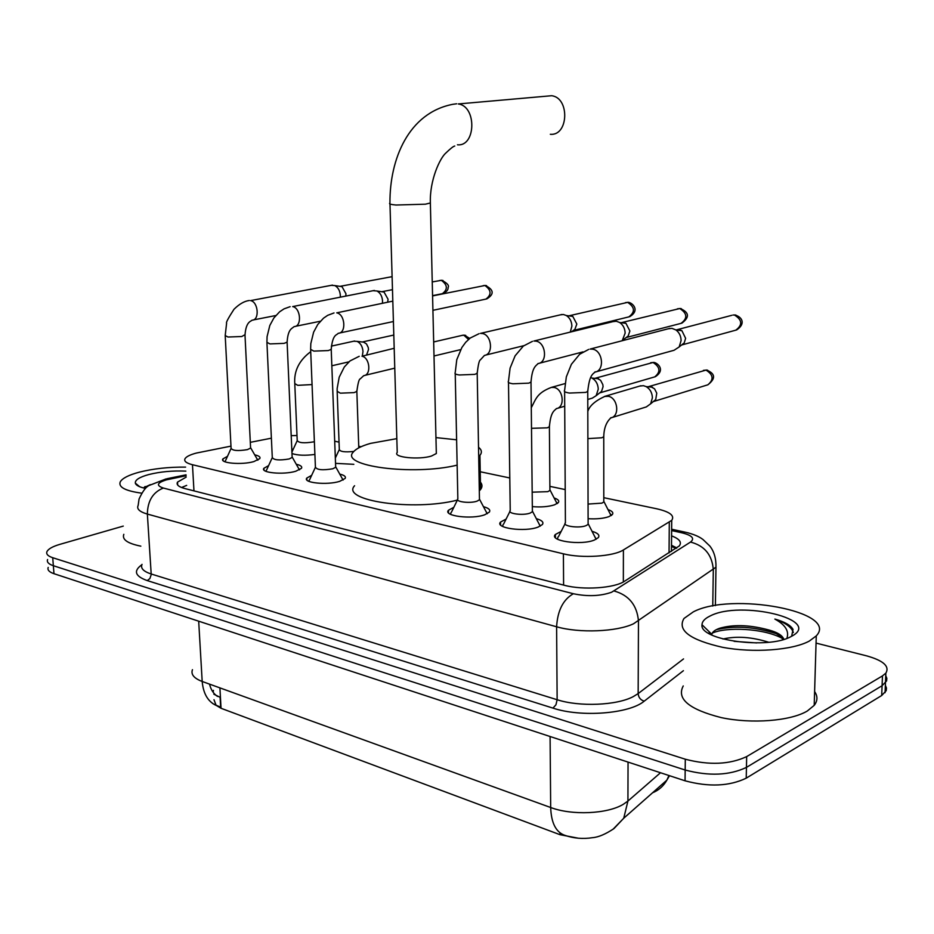 <?xml version="1.0" encoding="UTF-8"?>
<svg xmlns="http://www.w3.org/2000/svg" width="934" height="934" viewBox="0 0 934 934"><rect width="100%" height="100%" fill="white"/><g stroke="black" fill="none" stroke-linecap="round" stroke-linejoin="round"><path stroke-width="1.4" d="M607.987 509.579C612.249 511.05 613.685 512.731 612.295 514.611L608.875 516.665C603.434 518.522 596.511 519.199 588.105 518.709M554.131 497.974C558.17 499.316 559.559 500.881 558.287 502.644L554.562 504.815C548.456 506.753 541.043 507.349 532.322 506.625M592.039 531.306C597.947 533.081 600.025 535.205 598.262 537.669L594.421 540.027C581.228 545.689 548.667 540.938 555.38 534.47L561.147 531.423M536.338 518.662C541.953 520.285 543.962 522.246 542.362 524.558L538.159 527.056C525.083 532.333 494.425 528.165 500.542 522.059L506.1 519.071M483.462 506.672C488.797 508.143 490.747 509.964 489.299 512.136L484.758 514.762C471.81 519.678 442.868 516 448.46 510.244L453.819 507.325M339.754 474.11C344.401 475.219 346.175 476.667 345.101 478.477L339.684 481.349C327.227 485.388 302.523 482.855 306.819 478.045L311.664 475.324M296.265 464.256C300.701 465.272 302.429 466.626 301.46 468.319L295.798 471.238C283.516 475.044 259.967 472.791 263.925 468.261L268.618 465.611M254.713 454.846C258.975 455.78 260.656 457.041 259.78 458.629L253.885 461.583C241.778 465.167 219.303 463.171 222.934 458.898L227.487 456.317M230.978 446.125L196.362 453.06C190.267 454.683 186.508 456.516 185.107 458.571C183.706 461.069 186.158 463.124 192.462 464.723L563.4 553.827C581.964 558.567 613.381 556.512 623.41 549.939L671.721 520.355C674.897 515.661 669.923 511.809 656.824 508.808L603.796 497.682M215.485 704.948L221.043 708.287L560.015 834.692L578.473 838.23M271.385 438.186L250.312 442.331M297 435.513L291.21 435.653M565.21 489.579L549.893 486.369M509.789 477.963L480.228 471.752M361.026 446.744L358.738 446.265M339.042 442.132L334.699 441.222M353.834 464.315L335.528 463.357M314.898 454.438C305.278 455.722 297.642 455.43 291.992 453.539M291.817 449.628L293.369 448.95M213.991 699.706L216.046 705.193L220.646 707.178L220.097 697.301L213.851 694.207M213.454 690.366L213.127 692.246M192.451 669.678C190.723 674.395 193.968 678.317 202.188 681.47L550.686 807.513C551.212 822.889 555.893 832.147 564.743 835.3C573.663 838.393 582.979 839.187 592.693 837.658C598.566 837.168 605.664 834.144 613.988 828.563L623.737 818.231L627.928 801.057L660.501 772.745M816.047 643.094L866.624 655.855C883.424 660.571 889.833 666.339 885.852 673.145L882.467 675.901L746.663 756.598L746.453 767.386C729.489 775.442 709.058 776.317 685.171 770.025L53.355 565.712C48.545 564.089 46.618 562.023 47.587 559.536C46.618 562.023 48.545 564.089 53.355 565.712L685.171 770.025C709.058 776.317 729.489 775.442 746.453 767.386L882.081 685.719L746.453 767.386L746.231 778.162C729.291 786.3 708.906 787.187 685.054 780.801L53.974 573.698C49.163 572.04 47.249 569.962 48.206 567.428M885.747 675.656L886.845 678.317L886.611 680.921L882.081 685.719L886.611 680.921L886.845 678.317L885.747 675.656M885.362 685.322L886.459 688.008L886.226 690.658L881.696 695.515L746.231 778.162M186.193 477.099L177.518 482.119C176.141 484.711 178.569 486.847 184.78 488.529L564.416 585.291C583.014 590.335 614.502 588.187 624.531 581.252L679.31 545.923C682.03 542.234 679.45 538.883 671.581 535.871M181.57 487.513L186.672 485.376M746.663 756.598C729.676 764.549 709.221 765.425 685.299 759.214L52.724 557.715C47.914 556.115 45.988 554.084 46.957 551.62C48.311 548.923 52.596 546.507 59.788 544.382L123.265 526.099M671.499 545.293L676.881 547.943M141.653 493.164C125.296 490.91 118.163 487.139 120.264 481.839C122.401 478.22 128.74 474.997 139.271 472.172C153.339 468.646 168.785 466.953 185.609 467.117M140.836 546.157C127.526 543.46 121.852 539.513 123.825 534.318M145.482 488.4C139.376 487.116 136.002 485.365 135.337 483.158C134.928 480.006 139.388 477.134 148.728 474.565C160.263 471.693 172.627 470.549 185.843 471.133M150.351 484.629L143.357 487.91M147.689 486.474L143.439 487.817M809.299 641.074C792.371 650.286 753.189 653.135 722.437 647.285C689.887 639.883 677.057 630.287 683.968 618.483L693.343 611.852C731.299 591.747 839.666 611.478 816.269 635.891L809.299 641.074M814.611 691.569C817.822 696.274 817.682 700.862 814.203 705.357L807.291 711.019C790.503 721.071 751.718 724.107 721.281 717.616C689.07 709.431 676.391 698.865 683.244 685.941M791.647 636.241L793.036 629.411C790.666 625.243 784.618 621.799 774.87 619.079C785.377 624.811 789.382 631.244 786.872 638.366M782.926 639.638L781.956 638.226C779.049 634.723 773.609 631.711 765.658 629.166C776.329 631.641 782.4 635.05 783.859 639.37M765.658 629.166C748.181 624.811 732.898 624.496 719.799 628.22L718.923 628.524C714.627 630.158 712.268 632.096 711.86 634.349L702.006 624.741C702.123 621.46 704.785 618.565 710.003 616.055C740.405 599.826 824.337 619.884 791.145 636.509L791.075 636.544C768.39 649.795 699.052 640.199 702.006 624.741M756.668 642.931L734.136 641.343M768.694 642.253C751.777 636.965 736.529 635.891 722.951 639.019M776.282 633.661C754.567 626.714 734.568 625.395 716.285 629.691M709.828 632.365L708.556 633.229M781.91 638.179C763.055 628.103 726.103 626.784 712.28 633.1M711.124 633.637L710.144 634.163M793.363 632.505C791.623 627.274 785.471 622.803 774.87 619.079M550.324 134.274C568.572 136.154 569.985 97.72 551.609 95.723L545.911 96.225M389.98 203.962L397.23 452.5C392.35 457.31 419.051 460.088 431.531 456.002L436.33 453.539L436.283 451.437M457.135 465.144C412.875 475.99 338.914 465.984 353.391 451.974C356.017 448.752 361.738 445.88 370.553 443.381L396.833 438.641M457.356 500.11C413.167 511.47 340.315 500.612 354.581 485.738M435.944 437.602L456.609 439.797M478.523 447.234C481.746 449.814 482.224 452.511 479.936 455.337L478.698 456.586M480.415 482.142C482.434 484.536 482.469 486.999 480.543 489.544L479.305 490.875M225.246 460.976L225.024 461.805M225.234 336.193L231.083 448.215C232.368 450.713 237.82 451.18 247.44 449.616L250.592 448.075L250.545 447.211M331.278 285.325L334.839 285.582C338.108 287.38 339.941 290.649 340.338 295.413L340.291 297.012M340.898 286.353L342.007 286.668L345.965 293.731L345.767 295.961M257.936 460.088L256.908 458.664M339.964 286.353L392.105 276.662M266.26 470.397L266.015 471.366M266.949 343.012L272.284 457.427C273.592 460.1 279.208 460.614 289.131 458.968L292.155 457.45L292.12 456.504M373.063 290.707L376.962 290.999C380.313 292.879 382.169 296.218 382.543 301.005L382.415 303.223M382.812 291.7L384.049 292.073L388.065 299.265L387.657 302.172M299.592 469.79L298.483 468.191M381.761 291.723L392.478 289.668M309.189 480.251L308.932 481.372M310.66 350.157L315.412 467.058C316.766 469.919 322.557 470.491 332.784 468.775L335.68 467.28L335.645 466.241M343.21 479.959L342.019 478.161M450.947 512.696L450.597 514.365M455.232 373.752L457.847 498.826C454.893 501.815 470.164 503.695 477.029 501.161L479.469 499.795L479.446 498.406M560.33 314.851L563.424 314.501L566.308 315.505C569.81 317.817 571.666 321.343 571.888 326.106L570.289 332.095M570.732 315.704L572.822 316.428L576.827 324.04L574.877 329.352L573.534 330.321M487.291 513.677L485.808 511.12M568.783 315.855L627.636 302.371C634.933 307.193 635.318 312.038 628.816 316.895L573.359 330.449M503.064 524.593L502.69 526.472M508.493 382.438L510.233 510.489C506.999 513.665 523.192 515.802 530.127 513.081L532.38 511.774L532.368 510.256M612.938 321.646L616.312 321.249L619.697 322.51C623.153 324.939 624.963 328.488 625.138 333.158L622.207 340.735M623.527 322.452L625.967 323.351L629.878 330.998L628.15 336.03L626.282 337.466M540.319 526.111L538.72 523.25M621.168 322.709L679.754 308.535C687.331 313.392 687.751 318.342 681.014 323.374L626.189 337.536M557.937 537.097L557.528 539.222M564.626 391.579L565.409 522.76C561.859 526.134 579.057 528.562 586.05 525.644L588.116 524.406L588.116 522.748M668.219 328.791L671.908 328.348L675.924 329.947C679.263 332.504 680.979 336.053 681.096 340.571L679.17 346.946L674.068 350.273L596.032 371.814M679.006 329.539L681.902 330.694L685.614 338.318L684.225 342.895L681.586 345.008L735.794 330.169C742.728 324.939 742.273 319.883 734.416 315.003L732.956 315.027L734.416 315.003M596.161 539.233L594.456 536.046M676.064 329.971L731.789 315.33M294.805 384.329L297.21 440.451C298.565 442.938 304.005 443.416 313.544 441.887L314.373 441.63M353.647 341.225L357.068 341.365C360.582 343.128 362.555 346.502 362.987 351.488L362.404 355.574M363.396 341.996L366.502 343.946L368.229 347.483L368.521 349.503L366.712 354.593M362.31 341.996L393.809 335.049M337.186 392.082L339.311 449.347C339.824 451.671 344.658 452.371 353.846 451.437M532.17 492.171L547.791 491.669L549.916 490.455L549.916 489.124M590.708 377.569L591.981 378.072C595.904 380.348 597.994 384.037 598.262 389.151L596.149 395.701L592.308 398.129L587.778 399.46M596.896 378.223L600.585 380.29L602.827 384.598L603.072 386.699L601.543 391.416L599.756 392.829M557.528 503.356L556.08 501.756M594.76 378.363L653.041 362.485C660.221 367.062 660.793 371.86 654.746 376.881L599.651 392.91M588.058 504.068L601.846 503.157L603.796 502.013L603.796 500.554M639.848 386.046L643.468 385.684L646.153 386.606C650.099 389.011 652.177 392.747 652.387 397.814L650.648 403.803L646.328 406.92L611.536 417.708M650.566 386.548L654.559 388.824L656.765 393.156L655.726 399.565L653.321 401.573M611.548 515.288L609.972 513.478M648.021 386.781L705.976 370.109C713.401 374.686 714.031 379.589 707.855 384.808L653.286 401.597M560.015 834.692L560.003 832.848M221.043 708.287L219.91 687.879M193.968 490.875L192.462 464.723M669.048 552.928L669.304 522.269M623.34 581.952L623.41 549.939M563.599 585.081L563.4 553.827M209.52 684.12C210.909 689.747 213.571 693.845 217.529 696.437M550.091 736.517L550.686 807.513C571.935 815.592 607.357 814.028 623.247 804.337L627.928 801.057L628.045 762.097M652.527 792.803C658.715 790.292 663.49 786.078 666.853 780.159L668.954 775.524M612.973 829.322L623.737 818.231L666.853 780.159L669.491 775.699M198.685 621.192L202.188 681.47C203.367 694.569 208.656 702.812 218.077 706.209M685.054 780.801L685.299 759.214M53.974 573.698L52.724 557.715M881.696 695.515L882.467 675.901M186.111 475.733L166.439 479.854C156.97 482.831 155.943 485.563 163.345 488.05L573.348 593.732C587.509 596.674 600.247 596.184 611.56 592.261L690.518 542.07C695.013 538.463 692.129 535.369 681.878 532.812L671.628 530.57M715.386 605.594L715.969 567.195L633.556 623.76C616.825 631.839 579.208 633.322 556.606 626.772L147.362 514.074C139.505 511.785 136.446 508.89 138.162 505.387L139.061 499.036C142.552 491.471 145.856 486.964 148.95 485.54L166.065 478.909M683.408 670.694L644.226 701.154C629.411 713.786 581.111 717.557 552.963 708.112L147.233 580.586L149.86 578.59L151.226 574.585L147.362 514.074C147.619 500.881 152.942 492.206 163.345 488.05M573.348 593.732C563.144 599.57 557.563 610.591 556.606 626.772L557.143 699.729C579.512 707.015 616.732 705.474 633.287 696.601L638.155 693.6L638.471 621.028C637.011 605.127 628.874 595.098 614.058 590.977M147.233 580.586C134.986 576.22 133.2 570.931 141.875 564.72M142.038 564.358C140.345 568.234 143.416 571.445 151.215 574.001L557.143 699.729L555.94 704.808L552.963 708.112M690.518 542.07C704.481 545.666 712.082 554.831 713.307 569.553L712.759 606.061M644.226 701.154C640.526 700.01 638.506 697.5 638.155 693.6L683.536 658.914M681.878 532.812L684.996 532.123L688.603 532.975M169.579 479.107L167.034 478.71L186.053 474.822M456.633 103.791L452.908 104.293C408.52 112.816 389.653 159.142 389.945 203.005C388.649 203.869 390.646 204.546 395.958 205.025L425.379 204.196L430.364 202.982L430.352 202.013M551.609 95.723L458.244 103.954C476.912 106.149 475.978 146.871 457.462 144.782M248.246 300.678L249.366 300.491C244.439 301.075 239.314 304.005 233.979 309.294C228.258 318.132 225.806 322.755 226.612 323.176L225.199 335.551L227.989 337.022L241.789 336.52L244.988 334.687M332.492 285.103L250.592 300.608C258.368 301.916 259.734 320.28 252.063 320.187L251.76 320.397C251.398 321.296 245.805 321.214 245.012 335.329L250.592 448.075M439.751 280.48L441.327 280.328C447.619 284.905 447.97 289.353 442.377 293.673L432.57 295.658M442.996 280.469L441.327 280.328M290.135 306.667L284.053 308.862L279.593 311.816L273.895 317.957L269.809 325.487L267.077 336.66L266.926 342.299L269.914 343.91L284.018 343.373L287.112 342.206L287.088 341.494M374.347 290.451L292.669 306.586C300.771 307.94 302.126 326.608 294.14 326.596L293.836 326.842C292.085 328.546 287.941 328.885 287.112 342.206L292.155 457.45M483.147 285.652L484.874 285.477C491.389 290.124 491.739 294.665 485.925 299.102L432.921 310.322M486.521 285.617L484.874 285.477M334.01 312.948L327.694 315.33L323.503 318.19L317.747 324.495L313.614 332.189L310.812 343.607L310.625 349.374L313.847 351.114L328.266 350.565L331.22 349.409L331.208 348.639M392.817 301.133L336.742 312.843C345.183 314.244 346.537 333.216 338.225 333.298L337.968 333.555C336.894 335.166 332.562 334.022 331.22 349.409L335.68 467.28M625.418 302.628L627.636 302.371M629.236 302.499L628.01 302.312C631.769 302.219 640.876 310.065 629.621 316.719M479.049 333.695L470.269 338.003L465.657 342.323L461.875 347.506L456.784 359.672L455.208 372.713C454.379 373.67 455.734 374.429 459.283 374.978L474.717 374.382L477.204 373.32L477.204 372.281M561.929 314.478L480.45 333.391L482.493 333.531C491.751 335.026 493.584 354.114 484.618 355.387M484.454 355.422L480.321 359.94C479.224 360.291 478.185 364.75 477.204 373.32L479.469 499.795M677.348 308.827L679.754 308.535M681.33 308.664L680.115 308.477C689.257 312.33 689.817 317.233 681.808 323.199M532.45 341.342L523.344 346.059L515.113 355.819L510.092 368.124L508.47 381.294C507.547 382.333 509.03 383.162 512.906 383.781L528.714 383.15L531.014 382.146L531.014 381.002M614.584 321.238L533.874 341.027L536.186 341.155C545.736 342.685 547.768 361.785 538.579 363.489M735.957 315.12L734.778 314.933C742.764 317.105 745.601 324.121 736.552 329.982M588.7 349.398L579.652 354.255L571.398 364.283L566.331 376.869L564.615 390.33C563.599 391.463 565.198 392.373 569.448 393.062L585.641 392.408L587.755 391.451L587.766 390.202M669.888 328.348L590.125 349.071L592.763 349.188C602.699 350.764 604.858 370.027 595.367 372.036M594.619 372.211L595.332 371.779C593.055 374.137 589.482 374.3 587.755 391.451L588.116 524.406M310.718 351.686C299.184 360.291 293.871 370.915 294.77 383.582L297.748 385.333L312.061 384.574M462.155 335.376L463.894 335.224L468.483 339.474M465.692 335.364L463.894 335.224M359.216 356.298L349.993 360.944L344.307 367.004L339.194 377.208L337.162 388.474L337.151 391.276L340.35 393.167L354.103 392.619L356.846 391.404L356.823 390.599M394.195 348.289L361.995 356.216C369.934 357.687 371.487 375.118 363.746 375.643L360.22 378.9C359.076 378.971 357.956 383.127 356.846 391.404L358.784 447.841M650.648 362.719L653.041 362.485M654.757 362.602L653.566 362.392C657.162 362.474 666.129 369.806 655.236 376.752M531.504 428.321L547.254 427.83L549.402 426.756L549.414 425.612M531.283 407.726C535.918 399.133 536.758 393.027 551.34 387.4L554.201 387.482C563.155 389.093 565.315 406.675 556.804 408.543M549.916 490.455L549.402 426.756C550.686 412.034 554.002 410.937 556.641 408.473L556.232 408.683M703.395 370.378L705.976 370.109M707.657 370.214L706.501 370.004C715.432 373.623 715.888 378.562 707.855 384.808M587.883 438.618L601.788 437.777L603.761 436.762L603.773 435.501M604.356 396.471L608.408 396.296C617.701 397.966 619.989 415.688 611.198 417.825M603.796 502.013L603.761 436.762C603.936 428.099 606.423 421.689 611.245 417.556L610.497 418M676.228 548.363L671.488 546.507M671.441 551.399L671.721 520.355M222.934 458.898L223.028 460.532M263.925 468.261L264.007 470.059M306.819 478.045L306.901 480.018M448.46 510.244L448.518 512.883M500.542 522.059L500.589 524.943M555.38 534.47L555.403 537.622M216.046 705.193L212.94 703.711M885.07 692.678L885.852 673.145M177.693 485.038L177.518 482.119M715.969 567.195C716.168 558.532 714.113 551.469 709.805 546.005L703.045 539.56C698.971 536.396 692.946 533.921 684.996 532.123L671.639 529.228M139.715 486.742L135.337 483.158M145.272 486.521L144.548 486.929M816.269 635.891L814.203 705.357M719.799 628.22L717.51 629.096M479.936 455.337L480.543 489.544M436.33 453.539L430.364 202.982C429.558 179.97 440.077 157.986 445.74 153.129C450.492 148.529 453.504 146.171 454.753 146.043M230.955 448.694L225.561 460.59M253.196 319.965L275.799 315.529M250.697 447.865L257.772 460.17M342.007 286.668L334.839 285.582M432.244 281.94L441.712 280.27C447.258 283.13 449.382 285.535 448.098 287.474C448.297 289.82 446.639 291.84 443.101 293.545M272.133 457.952L266.599 469.989M295.342 326.351L320.327 321.238M292.284 457.216L299.44 469.872M384.049 292.073L376.962 290.999M432.582 295.915L485.248 285.43C496.047 290.719 492.311 295.553 486.684 298.962M315.237 467.654L309.574 479.819M339.486 333.029L393.412 321.529M335.82 467.035L343.058 480.041M457.59 499.632L451.449 512.171M485.528 355.118L523.811 345.685M574.877 329.352L571.515 331.792M479.656 499.492L487.186 513.735M572.822 316.428L566.308 315.505M509.952 511.388L503.624 524.032M537.891 363.63L538.323 363.443C535.392 366.116 532.123 367.751 531.014 382.146L532.38 511.774M539.327 363.256L582.979 351.884M628.15 336.03L622.745 340.163M532.59 511.458L540.226 526.157M625.967 323.351L619.697 322.51M565.082 523.752L558.555 536.513M684.225 342.895L679.17 346.946M588.35 524.067L596.09 539.268M681.902 330.694L675.924 329.947M297.082 440.918L291.922 452.079M331.839 365.778L348.942 361.832M331.325 346.129L354.64 341.003M364.248 342.229L357.068 341.365M433.68 341.949L462.879 335.213L464.443 335.143L469.697 338.435M339.159 449.873L335.329 458.045M364.68 375.41L394.767 368.159M460.684 349.608L434.006 355.982M557.236 408.403L564.708 406.22M601.543 391.416L596.149 395.701M550.103 490.175L557.061 503.659M551.34 387.4L565.047 383.582M598.542 378.749L591.981 378.072M640.794 385.765L605.15 396.249C595.308 400.744 589.517 405.811 587.801 411.45M655.726 399.565L650.648 403.803M604.006 501.71L611.058 515.626M652.504 387.201L646.153 386.606"/></g></svg>
